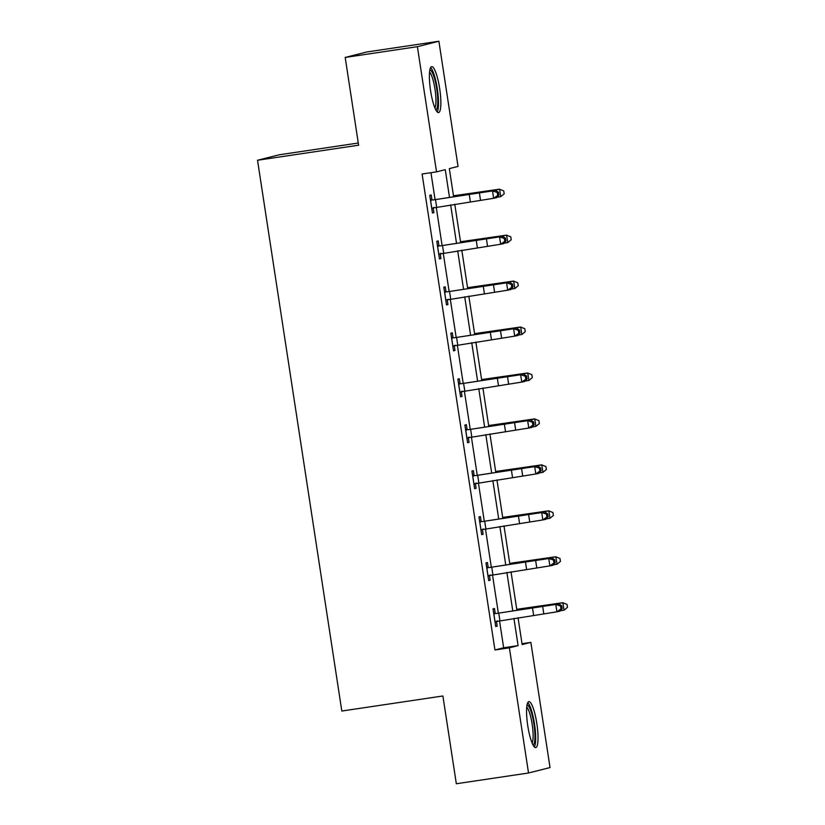 <?xml version="1.0" encoding="UTF-8"?>
<svg xmlns="http://www.w3.org/2000/svg" width="825" height="825" viewBox="0 0 825 825"><rect width="100%" height="100%" fill="white"/><g stroke="black" fill="none" stroke-linecap="round" stroke-linejoin="round"><path stroke-width="1.24" d="M527.763 725.773A23.244 4.651 -98.5 0 1 528.866 701.632A23.244 4.651 -98.5 0 1 536.827 723.484A23.244 4.651 -98.5 0 1 535.714 747.625A23.244 4.651 -98.5 0 1 527.763 725.773M430.588 90.76A23.244 4.651 -98.5 0 1 431.702 66.629A23.244 4.651 -98.5 0 1 439.653 88.471A23.244 4.651 -98.5 0 1 438.549 112.612A23.244 4.651 -98.5 0 1 430.588 90.76M358.287 143.024L279.036 154.822L257.534 160.256L341.818 711.037L442.901 695.98L456.328 783.75L528.526 772.994L509.376 647.821L518.09 645.614L513.923 618.379M257.534 160.256L358.617 145.21L345.19 57.441L366.682 52.006L438.89 41.25L458.04 166.423L449.326 168.63L453.616 196.69M522.019 643.706L530.867 642.386L550.028 767.559L528.526 772.994M449.491 197.34L445.263 169.661L436.538 171.858L422.101 174.013L494.938 649.976L503.652 647.769L499.507 620.668M498.352 613.15L492.473 574.726M491.318 567.208L485.44 528.773M484.296 521.266L478.407 482.831M477.262 475.313L471.384 436.879M470.229 429.371L464.351 390.937M463.196 383.419L457.318 344.984M456.173 337.477L450.285 299.042M449.14 291.524L443.252 253.089M442.107 245.582L436.229 207.147M435.074 199.629L430.949 172.693M431.929 199.743L431.197 194.958L429.743 195.329L432.444 213.005L433.898 212.633L433.166 207.848M438.952 245.695L438.219 240.91L436.776 241.282L439.478 258.947L440.932 258.586L440.199 253.801M445.985 291.637L445.252 286.853L443.798 287.224L446.511 304.899L447.954 304.528L447.233 299.743M453.018 337.58L452.286 332.805L450.832 333.166L453.533 350.842L454.988 350.47L454.255 345.696M460.051 383.532L459.319 378.747L457.865 379.118L460.567 396.794L462.021 396.423L461.288 391.638M467.084 429.474L466.352 424.7L464.898 425.061L467.6 442.736L469.054 442.365L468.322 437.59M474.107 475.427L473.375 470.642L471.931 471.013L474.633 488.678L476.087 488.317L475.355 483.532M481.14 521.369L480.408 516.594L478.954 516.955L481.666 534.631L483.11 534.26L482.377 529.485M488.173 567.322L487.441 562.537L485.987 562.908L488.689 580.573L490.143 580.212L489.411 575.427M495.206 613.264L494.474 608.489L493.02 608.85L495.722 626.526L497.176 626.154L496.444 621.38M345.19 57.441L417.388 46.685L438.89 41.25M494.938 649.976L509.376 647.821M436.538 171.858L417.388 46.685M512.768 610.861L506.89 572.437M505.746 564.919L499.857 526.484M498.713 518.966L492.834 480.542M491.679 473.024L485.801 434.589M484.646 427.082L478.768 388.647M477.613 381.129L471.735 342.695M470.59 335.187L464.702 296.752M463.557 289.235L457.679 250.8M456.524 243.292L450.646 204.858M518.048 617.719L522.153 644.593L530.867 642.386M454.771 204.198L460.649 242.632M461.804 250.15L467.682 288.585M468.827 296.093L474.715 334.527M475.86 342.045L481.738 380.48M482.893 387.987L488.771 426.422M489.926 433.94L495.804 472.364M496.949 479.882L502.838 518.317M503.982 525.834L509.871 564.259M511.015 571.777L516.893 610.211M503.652 647.769L518.09 645.614M432.424 212.85L433.898 212.633M439.457 258.803L440.932 258.586M446.48 304.745L447.954 304.528M453.513 350.697L454.988 350.47M460.546 396.639L462.021 396.423M467.579 442.592L469.054 442.365M474.612 488.534L476.087 488.317M481.635 534.487L483.11 534.26M488.668 580.429L490.143 580.212M495.701 626.371L497.176 626.154M431.712 208.22L493.639 198.299L492.504 190.936L495.526 190.338L432.919 199.98L492.504 190.936L497.248 192.462L497.702 195.412L498.908 195.164L498.455 192.225L497.248 192.462M431.444 200.351L430.475 200.114M434.043 207.343L431.784 208.684M430.361 199.351L432.919 199.98M498.908 195.164L496.66 197.701L493.639 198.299L497.702 195.412M498.455 192.225L495.526 190.338M453.482 195.793L499.434 189.183L503.735 190.884L504.188 193.834L500.754 196.67L497.073 197.227M500.754 196.67L499.62 189.307L453.513 195.989M503.735 190.884L499.434 189.183M429.856 70.063A20.12 4.022 -98.5 0 1 435.858 84.057A20.12 4.022 -98.5 0 1 437.405 106.683A20.12 4.022 -98.5 0 1 435.775 109.859M434.899 107.951A18.624 3.723 81.5 0 0 435.621 105.662A18.624 3.723 81.5 0 0 434.589 86.831A18.624 3.723 81.5 0 0 429.567 72.146M437.209 111.973A23.1 4.62 81.5 0 0 438.085 109.158A23.1 4.62 81.5 0 0 436.817 85.862A23.1 4.62 81.5 0 0 430.609 67.619M527.02 705.076A20.12 4.022 -98.5 0 1 533.909 723.979A20.12 4.022 -98.5 0 1 532.95 744.872M532.073 742.964A18.624 3.723 81.5 0 0 532.166 724.268A18.624 3.723 81.5 0 0 526.742 707.149M534.383 746.986A23.1 4.62 81.5 0 0 534.487 723.834A23.1 4.62 81.5 0 0 527.773 702.632M438.745 254.172L500.672 244.241L499.537 236.878L502.559 236.28L439.942 245.922L499.537 236.878L504.281 238.404L504.725 241.354L505.931 241.117L505.488 238.167L504.281 238.404M438.477 246.293L437.508 246.056M441.076 253.285L438.817 254.626M437.384 245.303L439.942 245.922M505.931 241.117L503.683 243.643L500.672 244.241L504.725 241.354M505.488 238.167L502.559 236.28M445.778 300.114L507.695 290.194L506.571 282.831L509.592 282.233L446.975 291.864L506.571 282.831L511.304 284.357L511.758 287.296L512.964 287.059L512.521 284.12L511.304 284.357M445.5 292.246L444.531 292.009M448.099 299.228L445.84 300.578M444.417 291.246L446.975 291.864M512.964 287.059L510.716 289.596L507.695 290.194L511.758 287.296M512.521 284.12L509.592 282.233M460.515 241.746L506.468 235.135L510.768 236.837L511.211 239.776L507.777 242.612L504.106 243.179M507.777 242.612L506.653 235.249L460.546 241.931M510.768 236.837L506.468 235.135M467.548 287.688L513.501 281.077L517.791 282.779L518.244 285.728L514.81 288.564L511.139 289.121M514.81 288.564L513.686 281.201L467.569 287.873M517.791 282.779L513.501 281.077M452.801 346.057L514.728 336.136L513.604 328.773L516.625 328.175L454.008 337.817L513.604 328.773L518.337 330.299L518.791 333.248L519.998 333.011L519.544 330.062L518.337 330.299M452.533 338.188L451.564 337.951M455.132 345.18L452.873 346.521M451.45 337.198L454.008 337.817M519.998 333.011L517.749 335.538L514.728 336.136L518.791 333.248M519.544 330.062L516.625 328.175M459.834 392.009L521.761 382.088L520.637 374.725L523.648 374.127L461.041 383.759L520.637 374.725L525.37 376.252L525.824 379.191L527.031 378.953L526.577 376.014L525.37 376.252M459.566 384.13L458.597 383.893M462.165 391.122L459.907 392.473M458.483 383.14L461.041 383.759M527.031 378.953L524.783 381.49L521.761 382.088L525.824 379.191M526.577 376.014L523.648 374.127M466.868 437.951L528.794 428.031L527.66 420.668L530.681 420.069L468.064 429.712L527.66 420.668L532.403 422.194L532.847 425.143L534.064 424.906L533.61 421.957L532.403 422.194M466.599 430.083L465.63 429.846M469.198 437.075L466.94 438.415M465.506 429.093L468.064 429.712M534.064 424.906L531.816 427.433L528.794 428.031L532.847 425.143M533.61 421.957L530.681 420.069M474.571 333.64L520.523 327.02L524.824 328.732L525.278 331.671L521.843 334.507L518.172 335.074M521.843 334.507L520.719 327.143L474.602 333.826M524.824 328.732L520.523 327.02M481.604 379.582L527.557 372.972L531.857 374.674L532.311 377.623L528.877 380.449L525.195 381.016M528.877 380.449L527.752 373.086L481.635 379.768M531.857 374.674L527.557 372.972M488.637 425.535L534.59 418.914L538.89 420.626L539.344 423.565L535.91 426.401L532.228 426.968M535.91 426.401L534.775 419.038L488.668 425.721M538.89 420.626L534.59 418.914M495.67 471.477L541.623 464.867L545.923 466.568L546.367 469.518L542.933 472.343L539.261 472.911M542.933 472.343L541.808 464.98L495.691 471.663M545.923 466.568L541.623 464.867M502.703 517.43L548.656 510.809L552.946 512.521L553.4 515.46L549.966 518.296L546.294 518.863M549.966 518.296L548.842 510.933L502.724 517.615M552.946 512.521L548.656 510.809M509.726 563.372L555.679 556.762L559.979 558.463L560.433 561.413L556.999 564.238L553.317 564.805M556.999 564.238L555.875 556.875L509.757 563.558M559.979 558.463L555.679 556.762M516.759 609.324L562.712 602.704L567.012 604.405L567.466 607.355L564.032 610.191L560.35 610.748M564.032 610.191L562.898 602.827L516.79 609.51M567.012 604.405L562.712 602.704M473.901 483.904L535.817 473.983L534.693 466.62L537.714 466.022L475.097 475.654L534.693 466.62L539.437 468.146L539.88 471.085L541.087 470.848L540.643 467.909L539.437 468.146M473.632 476.025L472.653 475.788M476.221 483.017L473.973 484.358M472.539 475.035L475.097 475.654M541.087 470.848L538.838 473.385L535.817 473.983L539.88 471.085M540.643 467.909L537.714 466.022M480.934 529.846L542.85 519.925L541.726 512.562L544.748 511.964L482.13 521.606L541.726 512.562L546.459 514.088L546.913 517.038L548.12 516.801L547.666 513.851L546.459 514.088M480.655 521.978L479.686 521.74M483.254 528.969L480.996 530.31M479.573 520.987L482.13 521.606M548.12 516.801L545.872 519.327L542.85 519.925L546.913 517.038M547.666 513.851L544.748 511.964M487.957 575.798L549.883 565.878L548.759 558.515L551.781 557.917L489.163 567.548L548.759 558.515L553.493 560.041L553.946 562.98L555.153 562.743L554.699 559.793L553.493 560.041M487.688 567.92L486.719 567.683M490.287 574.912L488.029 576.252M486.606 566.93L489.163 567.548M555.153 562.743L552.905 565.28L549.883 565.878L553.946 562.98M554.699 559.793L551.781 557.917M494.99 621.741L556.916 611.82L555.792 604.457L558.803 603.859L496.196 613.501L555.792 604.457L560.526 605.983L560.979 608.933L562.186 608.695L561.732 605.746L560.526 605.983M494.722 613.872L493.752 613.635M497.32 620.864L495.062 622.205M493.639 612.872L496.196 613.501M562.186 608.695L559.938 611.222L556.916 611.82L560.979 608.933M561.732 605.746L558.803 603.859M430.537 200.124L431.764 208.189M469.208 194.37L470.332 201.733M479.377 192.823L480.501 200.186M435.507 199.722L436.642 207.085M437.57 246.077L438.797 254.131M476.242 240.312L477.366 247.675M486.41 238.776L487.534 246.139M442.54 245.664L443.664 253.028M444.593 292.019L445.83 300.083M483.264 286.265L484.399 293.628M493.443 284.718L494.567 292.081M449.573 291.617L450.698 298.98M451.626 337.961L452.863 346.026M490.298 332.207L491.432 339.57M500.466 330.67L501.6 338.033M456.607 337.559L457.731 344.922M458.659 383.914L459.886 391.978M497.331 378.149L498.455 385.512M507.499 376.613L508.623 383.976M463.629 383.501L464.764 390.864M465.692 429.856L466.919 437.92M504.364 424.102L505.488 431.465M514.532 422.555L515.656 429.918M470.662 429.454L471.787 436.817M472.715 475.808L473.952 483.873M511.397 470.044L512.521 477.407M521.565 468.507L522.689 475.87M477.696 475.396L478.82 482.759M479.748 521.751L480.985 529.815M518.42 515.996L519.554 523.359M528.588 514.449L529.722 521.812M484.729 521.348L485.853 528.712M486.781 567.703L488.018 575.768M525.453 561.938L526.577 569.302M535.621 560.402L536.745 567.765M491.752 567.291L492.886 574.654M493.814 613.645L495.041 621.71M532.486 607.891L533.61 615.254M542.654 606.344L543.778 613.707M498.785 613.243L499.919 620.606"/></g></svg>
